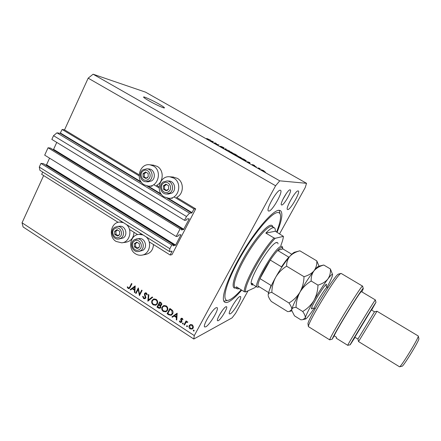 <?xml version="1.0" encoding="UTF-8"?>
<svg xmlns="http://www.w3.org/2000/svg" width="441" height="441" viewBox="0 0 441 441"><rect width="100%" height="100%" fill="white"/><g stroke="black" fill="none" stroke-linecap="round" stroke-linejoin="round"><path stroke-width="0.66" d="M170.182 255.03L171.973 254.661L195.694 208.885L194.023 208.968L191.802 213.009L189.547 213.152L186.477 216.503L184.503 220.329L186.179 220.18L186.945 218.957L189.145 218.769L189.117 219.078L183.528 229.623L181.262 229.893L181.769 228.714L180.066 228.918L176.157 236.486L177.883 236.238L178.644 235.02L180.898 234.706L180.876 235.003L175.65 245.097L173.048 245.841L173.522 244.672L171.775 244.975L169.846 248.724L169.669 251.618L172.095 251.155L170.182 255.03L149.179 241.839M42.711 172.045L41.674 174.327L118.127 222.341M129.478 229.469L137.636 234.595M173.522 244.672L43.361 163.605L40.941 163.407L39.282 167.056L39.905 170.287L169.669 251.618M39.282 167.056L169.846 248.724M40.941 163.407L171.775 244.975M49.563 158.154L46.559 164.736L45.566 164.978M181.769 228.714L50.439 148.06L48.047 147.768L44.695 155.138L176.157 236.486M48.047 147.768L180.066 228.918M56.751 142.404L53.587 149.339L52.931 149.587M279.616 233.802L305.2 187.607L306.55 183.313L145.536 92.147L93.095 74.209L88.178 78.162L64.535 129.869L62.148 129.456L60.163 133.347L56.95 132.829L53.537 135.685L51.845 139.406L184.503 220.329M53.537 135.685L186.477 216.503M56.95 132.829L189.547 213.152M62.148 129.456L139.108 175.854M153.705 184.658L159.113 187.921M173.958 196.868L194.023 208.968M64.535 129.869L139.113 174.801M153.358 165.155L157.244 166.4C164.146 170.088 163.705 182.26 156.588 185.33L159.124 186.852M172.955 177.023L177.31 178.324C184.327 182.078 183.847 194.332 176.593 197.381L195.694 208.885M153.435 166.009L149.973 164.796C139.775 162.922 134.913 179.818 144.141 184.779L148.242 186.085C158.165 187.309 162.492 170.794 153.435 166.009M164.217 196.929C154.984 191.967 159.625 175.248 169.884 176.808L173.726 178.087C182.761 182.861 178.704 199.156 168.765 198.29L164.217 196.929M133.992 232.308C133.579 237.969 130.85 241.282 125.823 242.252L122.35 242.737M126.369 224.475C132.923 229.882 129.687 242.451 121.705 242.826L116.088 241.448C107.962 236.828 110.867 221.977 119.935 222.066L123.502 222.677M142.399 255.052L145.569 254.451C150.453 253.338 153.093 250.03 153.479 244.546M143.11 234.97L139.086 234.353C130.073 234.623 127.438 249.215 135.519 253.818C137.449 255.019 139.499 255.477 141.666 255.19C149.56 254.463 152.52 242.148 146.026 236.795M158.804 103.966C152.371 100.278 143.408 96.199 143.551 97.053C143.656 97.538 145.519 98.817 149.141 100.901C155.728 104.677 164.686 108.723 164.465 107.847C164.339 107.35 162.448 106.055 158.804 103.966M290.084 189.828L290.266 189.878C292.3 190.611 284.048 205.252 281.755 205.004L281.518 204.955C279.434 204.31 287.912 189.31 290.084 189.828M286.336 193.478L282.681 199.779M218.278 320.679C221.062 319.433 228.218 307.327 226.542 306.693L225.919 306.754C223.24 307.779 215.875 320.188 217.6 320.772L218.278 320.679M219.381 315.111L222.187 310.69M277.08 232.297C282.008 220.147 283.128 212.915 280.432 210.594L278.861 210.28C272.725 210.412 255.653 229.993 241.459 254.192C227.209 278.381 220.186 299.682 224.706 302.157C225.632 302.747 226.933 302.642 228.614 301.848C232.06 300.134 236.426 296.225 241.707 290.117M230.274 313.832C233.559 312.377 242.467 297.245 240.466 296.506L239.799 296.561C236.674 297.681 227.44 313.281 229.513 313.931L230.274 313.832M287.808 209.574C290.52 209.789 300.685 191.807 298.314 190.964L298.11 190.909C295.58 190.286 285.068 208.808 287.526 209.519L287.808 209.574M268.883 211.063C272.262 211.272 283.431 191.422 280.526 190.314L280.239 190.236C277.075 189.52 265.482 210.032 268.486 210.985L268.883 211.063M205.76 326.825C209.778 325.011 219.48 308.601 217.093 307.642L216.178 307.719C212.353 309.124 202.248 326.097 204.718 326.963L205.76 326.825M43.642 175.562L22.05 222.788L23.092 226.95L193.808 339.019L232.098 317.851L235.621 313.253L248.057 290.795M138.171 289.351L136.06 293.469L135.619 293.177L138.303 287.929L139.554 294.257L141.677 290.128L142.123 290.415L139.428 295.668L138.171 289.351L138.623 289.213M145.701 298.044L144.824 298.755L143.546 298.535L142.619 296.402L143.182 296.413L143.821 298L144.736 298.177L145.254 297.747L144.428 294.445L144.565 293.463L145.332 292.824L146.423 293.033L147.294 294.792L146.726 294.853L146.098 293.541L145.023 293.734L145.701 298.044M147.851 301.17L148.391 294.494L148.876 294.808L148.397 300.034L152.217 296.98L152.696 297.295L147.851 301.17M153.248 304.874C151.715 303.678 151.313 302.19 152.024 300.409L153.771 298.932L156.086 299.318C157.652 300.519 158.065 302.024 157.327 303.827L155.679 305.249L153.248 304.874L153.903 304.544M163.324 311.462C161.786 310.255 161.373 308.761 162.101 306.975L163.782 305.525L166.202 305.894C167.778 307.107 168.192 308.617 167.442 310.425L165.871 311.815L163.324 311.462L163.986 311.125M171.918 316.892L177.15 313.193L176.764 320.056L176.268 319.731L176.411 317.548L174.09 316.037L172.42 317.217L171.918 316.892L177.205 313.347M193.478 331.07L193.494 330.144L193.957 330.188L194.15 330.91L193.478 331.07L194.134 330.722L193.891 330.149M88.178 78.162L275.603 185.766L194.288 335.595L193.808 339.019M22.05 222.788L194.288 335.595M189.206 325.59L190.462 324.554L192.254 324.852L193.351 326.428L193.125 328.143L192.138 329.069L190.093 328.854C188.957 327.972 188.66 326.886 189.206 325.59L190.468 324.554M186.78 326.687L186.808 325.761L187.254 325.811L187.447 326.533L186.78 326.687L187.453 326.357L187.205 325.783M184.47 325.089L184.007 324.785L186.08 320.927L186.543 321.224L186.234 321.798L187.497 321.759L187.833 322.151L187.353 322.399L186.477 322.139L185.959 322.52L184.47 325.089M182.618 323.97L182.651 323.044L183.087 323.093L183.28 323.81L182.618 323.97L183.302 323.65L183.054 323.071M180.821 318.777L181.367 318.259L182.309 318.38L182.976 319.554L182.486 319.681L182.056 318.854L181.29 319.058L181.94 321.219L181.212 322.465L180.099 322.327L179.305 321.103L179.801 320.949L180.33 321.836L181.323 321.649L180.672 319.482L180.821 318.777L181.698 318.193M172.629 313.898L171.102 315.309L168.666 314.769L167.095 313.738L169.879 308.463L172.425 310.376C173.203 311.533 173.269 312.708 172.629 313.898M158.347 308.022L156.979 307.134L159.736 301.87L160.722 302.509C161.687 303.061 161.996 303.849 161.643 304.863L160.469 305.602L160.739 307.581L159.89 308.32L158.347 308.022L158.87 307.609M130.178 289.621L135.189 285.906L134.858 292.681L134.373 292.366L134.499 290.211L132.261 288.75L130.657 289.941L130.178 289.621L135.238 286.237M128.375 287.912L128.91 288.006L129.742 287.008L131.517 283.519L131.958 283.806L130.156 287.345L129.02 288.64L128.077 288.431L127.201 287.052L127.664 286.821L128.375 287.912M215.754 143.264L214.05 142.878L215.638 143.049L216.768 144.279L219.001 144.968L216.889 144.499L215.754 143.264M223.576 148.115L220.048 146.164L223.019 147.796L221.101 146.429L223.322 147.426L224.342 148.226L221.68 146.737L223.576 148.115M229.375 150.888L225.075 149.174L225.533 148.7L226.101 149.019L225.577 149.372L229.375 150.888M229.855 151.913L228.736 150.905L233.289 153.319L229.855 151.913M238.851 157.051L237.682 156.009L242.241 158.44L238.851 157.051M247.401 161.698L249.931 162.619L249.821 163.308L247.401 161.698M265.465 172.128L264.644 171.77L265.465 172.128M306.55 183.313L279.743 180.832L275.603 185.766M93.095 74.209L279.743 180.832M264.495 171.406L261.221 169.669L263.591 170.612L264.495 171.406M260.151 169.096L259.325 168.732L260.151 169.096M258.349 167.889L260.135 168.666L258.349 167.889M256.287 166.891L255.455 166.522L256.287 166.891M255.003 166.097L252.252 164.581L254.402 165.766L252.875 164.691L254.573 165.463L253.509 165.017L255.003 166.097M246.37 160.959L241.734 158.688L243.647 159.036L246.37 160.959M236.602 155.535L232.716 153.54L234.706 153.931L237.445 155.618L236.337 155.204L236.602 155.535M210.633 140.707L213.339 141.737L212.876 142.206L210.633 140.707M207.171 138.959L206.719 138.468L210.578 140.161L207.171 138.959M263.398 170.579L261.827 169.989L263.905 171.075L263.398 170.579M249.628 163.192L249.931 162.619M248.862 162.227L247.809 161.841L249.336 162.718L249.463 162.431L248.862 162.227M243.989 159.317L242.528 159.052L246.045 160.618L243.989 159.317M240.621 157.382L238.035 156.346L241.431 158.143L240.621 157.382M235.031 154.201L236.834 155.298L235.031 154.201M234.21 154.041L236.117 155.21L234.21 154.041M231.69 152.288L229.072 151.23L232.462 153.021L231.69 152.288M225.241 149.267L225.533 148.7M216.04 143.738L216.222 143.386M212.198 141.296L211.068 140.866L212.198 141.296M212.59 142.041L212.849 141.533M193.748 330.105L193.285 330.342M192.563 328.821L190.97 328.644M190.683 328.556L190.093 328.854M189.624 325.987L189.873 325.26M192.055 328.473L193.39 327.354M192.089 324.752L190.936 324.929M192.656 327.845L191.995 325.326L190.446 325.171L189.669 325.893L190.347 328.38L191.89 328.556L193.318 327.509M192.535 325.061L191.995 325.326M187.067 325.734L186.587 325.971M184.773 324.521L184.007 324.785M184.685 324.46L186.455 321.169M187.684 321.924L187.155 322.173M187.497 321.759L187.056 321.864M182.921 323.016L182.425 323.253M182.96 319.466L182.486 319.681M182.574 318.617L182.056 318.854M181.582 322.228L180.099 322.327M181.086 321.897L181.94 321.434M181.946 321.362L181.323 321.649M181.89 320.971L181.394 321.202M181.532 320.205L181.036 320.431M181.229 319.229L180.672 319.482M181.356 318.953L181.505 318.463M176.802 319.493L176.268 319.731M176.946 317.311L176.411 317.548M176.957 317.145L176.483 316.836M174.768 315.745L174.09 316.037M172.982 316.82L172.624 316.588M176.455 316.847L176.626 314.24L174.63 315.657L176.455 316.847L176.99 316.616M177.161 314.014L176.626 314.24M171.577 315.072L169.25 314.383M167.85 313.468L167.095 313.738M167.812 313.446L170.298 308.739M171.207 314.593L172.905 313.248M170.05 309.306L167.834 313.496L169.945 314.692L171.036 314.665L172.172 313.595L171.896 310.707L170.05 309.306L170.744 309.025M172.492 310.464L171.896 310.707M172.878 313.303L172.172 313.595M162.646 307.107L162.828 306.699L162.101 306.975M162.828 306.699L164.019 305.464M166.356 311.594L164.052 311.17M165.937 311.153L167.663 309.918M166.362 306.004L164.377 305.938M166.99 310.128C167.569 308.661 167.216 307.432 165.937 306.451L163.843 306.142L162.553 307.267C161.979 308.722 162.327 309.935 163.594 310.911L165.711 311.247L167.685 309.847M166.604 306.192L165.937 306.451M157.729 306.864L156.979 307.134M157.724 306.859L160.177 302.157M161.274 305.326L159.951 305.806L158.738 304.935L157.718 306.892L159.758 307.724L160.287 307.289L159.951 305.806M160.304 308.105L159.08 307.746M160.678 305.525L159.774 304.858L159.041 305.128M159.851 307.691L160.888 307.195M160.761 304.974L161.781 304.494M160.518 303.105L159.907 302.702L159.019 304.395L160.678 305.007L161.185 304.577L160.518 303.105L161.191 302.857M160.618 302.443L159.907 302.702M161.808 304.345L161.185 304.577M159.449 304.67L158.738 304.935M160.915 307.046L160.287 307.289M152.658 300.404L152.024 300.409M152.779 300.15L154.03 298.877M156.169 305.045L153.992 304.604M155.739 304.604L157.476 303.496M156.268 299.445L154.361 299.367M156.875 303.535C157.448 302.068 157.095 300.85 155.827 299.869L153.832 299.549L152.476 300.701C151.908 302.151 152.255 303.358 153.507 304.323L155.557 304.67L157.553 303.287M156.511 299.632L155.827 299.869M148.573 300.591L148.628 299.957M152.454 297.135L148.397 300.034M145.26 298.557L143.546 298.535M144.813 298.149L145.811 297.758M145.85 297.548L145.254 297.747M145.844 296.947L145.343 297.113M144.929 294.285L144.428 294.445M145.221 293.491L144.565 293.463M145.332 293.221L145.679 292.785M147.283 294.671L146.726 294.853M146.765 293.331L146.098 293.541M146.616 293.177L146.12 293.182M136.319 292.962L135.619 293.177M138.254 289.324L138.54 288.767M140.266 294.037L139.554 294.257M139.968 294.616L139.88 294.158M134.885 292.212L134.373 292.366M135.012 290.057L134.499 290.211M135.023 289.803L134.571 289.511M133.022 288.53L132.261 288.75M134.544 289.522L134.692 286.948L132.774 288.37L134.544 289.522L135.051 289.373M135.2 286.804L134.692 286.948M129.439 288.431L128.077 288.431M127.708 286.915L127.201 287.052M128.91 288.006L130.012 287.62M118.679 235.571L119.682 234.397L119.561 231.222L117.025 229.667L114.616 231.288L114.737 234.452L117.267 236.012L118.679 235.571M118.53 235.196L119.682 234.397L119.561 231.222L117.025 229.667L114.616 231.288L114.737 234.452L117.267 236.012L118.53 235.196M118.861 239.022L123.287 237.92C128.248 234.987 125.465 225.61 119.814 226.222L119.456 226.255M117.615 230.004L115.9 231.156L116.022 234.309L118.017 235.538M115.9 231.156L114.616 231.288M116.022 234.309L114.737 234.452M147.189 177.966L148.231 176.731L148.121 173.467L145.497 171.94L143 173.677L143.11 176.935L145.723 178.456L147.189 177.966M147.029 177.596L148.231 176.731L148.121 173.467L145.497 171.94L143 173.677L143.11 176.935L145.723 178.456L147.029 177.596M146.175 181.747L148.104 181.841L151.632 180.882C156.307 178.01 154.499 169.333 149.152 168.98L148.854 168.953M146.241 172.354L144.201 173.771L144.312 177.006L146.236 178.131M144.201 173.771L143 173.677M144.312 177.006L143.11 176.935M167.58 190.236L168.644 188.996L168.539 185.711L165.871 184.162L163.324 185.893L163.429 189.172L166.092 190.721L167.58 190.236M167.415 189.862L168.644 188.996L168.539 185.711L165.871 184.162L163.324 185.893L163.429 189.172L166.092 190.721L167.415 189.862M166.77 194.007L168.501 194.023L171.88 193.064C176.731 190.148 174.73 181.234 169.179 181.047L168.826 181.025M166.533 184.525L164.454 185.937L164.565 189.2L166.61 190.396M164.454 185.937L163.324 185.893M164.565 189.2L163.429 189.172M138.408 248.068L139.428 246.894L139.312 243.697L136.738 242.115L134.279 243.73L134.395 246.921L136.969 248.504L138.408 248.068M138.254 247.688L139.428 246.894L139.312 243.697L136.738 242.115L134.279 243.73L134.395 246.921L136.969 248.504L138.254 247.688M138.838 251.458L142.873 250.323C148.049 247.335 144.968 237.677 139.124 238.542L138.711 238.598M137.245 242.401L135.497 243.548L135.613 246.723L137.73 248.024M135.497 243.548L134.279 243.73M135.613 246.723L134.395 246.921M253.178 284.704L253.123 284.726C252.026 285.211 251.392 284.903 251.232 283.811C249.485 278.006 270.443 243.575 276.336 242.561L276.529 242.506C277.45 242.28 277.935 242.737 277.99 243.89M276.292 242.875L275.895 242.754M276.573 231.999C279.616 224.26 280.917 218.659 280.47 215.197C280.167 213.301 279.219 212.413 277.626 212.534C271.27 212.65 252.621 234.987 238.868 259.931C225.031 284.88 221.134 302.934 228.785 300.128L229.772 299.737C232.793 298.27 236.602 294.957 241.194 289.798M228.063 300.31L223.879 301.203M273.144 227.688C271.458 228.003 269.027 229.805 265.846 233.096L275.294 231.244C275.443 229.458 275.145 228.333 274.401 227.859L273.144 227.688M265.846 233.096L274.026 237.969C261.794 250.615 243.261 284.362 244.314 291.744L236.387 286.799L237.269 288.877L239.54 288.761M275.294 231.244L283.403 236.37C283.249 238.548 282.389 241.613 280.812 245.576M274.026 237.969L275.217 238.305C263.117 250.334 243.829 285.426 245.543 291.959L254.926 287.615L255.973 286.43M275.217 238.305L283.403 236.37M244.314 291.744L245.543 291.959M279.153 210.269L280.267 214.337M251.205 283.365L252.809 283.574M268.944 291.495L271.061 285.437L259.97 278.618L270.278 260.069L281.49 266.855C284.225 262.775 286.661 259.54 288.816 257.147L277.692 250.477L282.819 248.889L282.791 248.305L281.529 247.456C280.625 247.737 279.346 248.741 277.692 250.477C275.487 252.82 273.018 256.017 270.278 260.069C265.901 266.656 262.461 272.836 259.97 278.618C258.503 282.124 257.831 284.577 257.941 285.972L259.418 286.887M258.994 287.008L257.202 287.196C252.357 286.016 275.239 246.949 281.215 246.282L282.075 246.326L282.709 247.969M282.819 248.889L291.788 254.253M257.941 285.972L268.613 292.57M361.89 291.898L363.279 288.695C364.492 284.004 333.666 334.03 332.2 339.173L329.692 339.851L308.397 326.605L307.939 323.573C309.069 317.09 334.317 275.923 338.186 274.236L338.649 274.026M329.692 339.851C330.474 335.535 362.513 283.326 362.618 286.165L341.202 273.459L340.59 273.64C336.362 275.531 307.967 322.25 308.397 326.605M371.614 310.084L375.732 302.697C373.367 305.828 348.418 346.968 350.226 344.757L355.033 337.326M350.204 344.763L347.74 345.325C346.4 346.571 372.595 303.369 375.07 300.26L375.368 299.93L361.422 291.617L361.03 291.887C358.456 294.097 336.207 330.513 334.195 335.822L336.511 337.255L336.229 338.186L347.74 345.325M374.332 312.074L357.921 339.096L354.823 337.194L371.201 310.194L371.399 309.951L374.514 311.826L374.332 312.074M358.539 341.566L399.524 366.791C400.445 367.8 417.853 339.531 418.244 336.378L418.228 335.976L376.994 311.241L358.539 341.566L357.916 339.085M418.283 336.092L418.917 338.859C418.581 341.764 402.958 367.11 402.06 366.228L399.596 366.774M362.618 286.165L363.252 288.601M334.195 335.822L332.2 339.173M319.036 266.188L316.798 260.879C317.051 264.556 316.136 267.852 314.042 270.774C311.682 273.486 308.336 275.46 304.009 276.689L286.611 266.193C286.556 262.395 287.642 259.099 289.875 256.298C292.355 253.707 295.69 251.877 299.869 250.819L299.009 251.045M316.798 260.879L299.869 250.819L294.5 252.23C293.469 252.605 291.925 253.961 289.875 256.298C285.36 261.585 280.636 268.569 275.697 277.235C278.409 272.72 282.053 269.038 286.611 266.193M271.843 292.422C271.948 287.047 273.233 281.981 275.697 277.235C270.978 285.779 268.464 291.672 268.161 294.919C268.36 293.397 269.589 292.565 271.843 292.422L288.971 303C290.955 305.773 291.892 307.956 291.777 309.549L289.357 311.473L287.703 311.638L271.287 301.44C269.572 299.158 268.547 297.206 268.2 295.597L268.233 295.757M304.009 276.689C303.877 282.179 302.543 287.312 300.007 292.08C297.212 296.617 293.535 300.255 288.971 303M318.705 266.27L318.49 266.325C317.636 266.656 316.153 268.139 314.042 270.774C309.742 276.264 305.062 283.365 300.007 292.08C295.15 300.652 292.411 306.473 291.777 309.549L291.793 310.552M294.797 252.153L294.5 252.23M326.957 287.323C329.785 282.141 331.577 278.376 332.338 276.038L332.597 274.649C332.437 273.64 330.849 275.107 327.845 279.037C323.661 284.643 319.014 291.815 313.893 300.558C308.959 309.141 306.076 314.918 305.26 317.9L302.884 319.648L300.872 319.819L294.478 315.844L291.799 310.563L291.777 309.549C292.157 308.116 293.579 307.388 296.032 307.36C296.159 301.942 297.482 296.848 300.007 292.08C302.796 287.543 306.523 283.861 311.192 281.022C310.982 277.102 311.93 273.685 314.042 270.774C316.412 268.073 319.659 266.16 323.782 265.03L322.233 265.377M332.547 274.462L330.375 268.944C330.706 272.692 329.868 276.055 327.845 279.037C325.546 281.816 322.255 283.839 317.967 285.112C317.823 290.625 316.462 295.773 313.893 300.558C311.059 305.1 307.327 308.744 302.708 311.484C304.626 314.218 305.475 316.357 305.26 317.9L305.602 319.008C306.44 318.639 308.072 316.82 310.497 313.551L314.279 308.171M302.708 311.484L296.032 307.36M317.967 285.112L311.192 281.022M330.375 268.944L323.782 265.03M171.703 251.221L172.045 251.436M46.222 165.028L175.342 245.433M46.559 164.736L175.65 245.097M180.485 234.761L180.876 235.003M53.251 149.626L183.528 229.623M53.587 149.339L183.831 229.292M188.676 218.808L189.117 219.078M60.163 133.347L141.715 182.701M147.035 185.92L161.753 194.828M167.161 198.097L191.802 213.009M60.5 133.066L141.015 181.775M148.126 186.074L161.042 193.886M168.275 198.263L192.105 212.678M212.507 141.996L212.705 141.6M169.383 314.472L168.666 314.769M171.097 309.262L170.408 309.538M145.376 295.531L144.88 295.69M130.431 286.815L129.742 287.008M119.511 237.054C124.423 234.061 119.445 225.208 114.787 228.631C109.914 231.635 114.842 240.439 119.511 237.054M114.776 227.324L117.394 226.437C123.078 225.82 125.883 235.268 120.889 238.217L118.475 239.072C112.538 239.865 109.533 230.5 114.621 227.38L117.394 226.437L119.814 226.222M148.044 179.465C153.143 176.24 148.016 167.282 143.182 170.943C138.121 174.178 143.198 183.081 148.044 179.465M143.105 169.741L146.897 168.776C152.277 169.129 154.102 177.866 149.4 180.76L145.85 181.731C140.216 181.532 138.171 172.806 142.945 169.785L146.897 168.776L149.152 168.98M168.451 191.752C173.649 188.533 168.451 179.481 163.517 183.142C158.358 186.367 163.501 195.363 168.451 191.752M163.391 181.901L167.056 180.926C172.646 181.119 174.664 190.104 169.774 193.037L166.378 194.007C160.552 194.007 158.286 185.011 163.253 181.94L167.056 180.926L169.179 181.047M139.251 249.567C144.257 246.58 139.207 237.638 134.455 241.056C129.489 244.049 134.483 252.947 139.251 249.567M134.4 239.711L136.831 238.851C142.708 237.975 145.806 247.71 140.602 250.72L138.402 251.535C132.283 252.621 128.959 242.941 134.273 239.761L139.124 238.542M274.401 227.859L272.246 226.586L270.972 226.404C266.634 226.95 255.328 240.218 246.111 256.023C236.856 271.816 232.153 285.867 235.147 287.549L235.18 287.571M235.77 287.934C230.384 289.72 233.399 276.645 243.101 259.159C252.732 241.69 265.879 225.737 270.658 225.235C271.854 225.059 272.582 225.632 272.847 226.944M312.641 308.066C311.649 309.158 311.269 309.218 311.506 308.242C312.526 303.469 328.512 278.811 326.307 285.366L326.114 285.928M327.839 287.857L327.073 287.394C326.489 286.148 315.1 304.345 314.4 307.658L314.389 308.237L312.592 308.077M153.821 165.204L149.973 164.796M173.511 177.061L169.884 176.808M141.633 234.044L139.086 234.353M122.24 221.889L119.935 222.066M172.392 198.268L169.427 198.285M152.106 186.218L148.799 186.102M190.446 325.171L191.107 324.846M186.477 322.139L187.149 321.82M181.571 318.804L182.254 318.496M163.843 306.142L164.57 305.867M153.832 299.549L154.582 299.29M145.42 293.403L146.186 293.16M237.269 288.877L235.147 287.549M257.202 287.196L251.475 283.651M338.479 274.07L340.887 273.47M374.503 311.826L376.989 311.247M375.997 302.372L375.368 299.957M291.859 310.872L289.902 311.34M318.49 266.325L323.049 265.168M305.442 319.047L303.425 319.521M315.155 308.706L314.389 308.237M326.048 285.994L327.073 287.394"/></g></svg>
